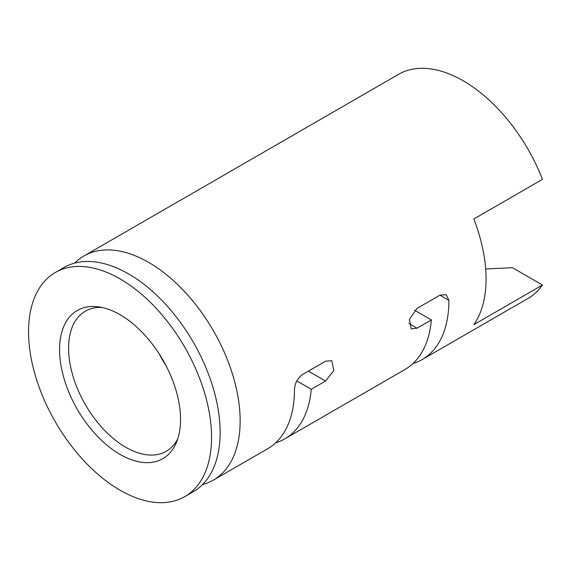 <?xml version="1.0" encoding="UTF-8"?>
<svg xmlns="http://www.w3.org/2000/svg" width="571" height="571" viewBox="0 0 571 571"><rect width="100%" height="100%" fill="white"/><g stroke="black" fill="none" stroke-linecap="round" stroke-linejoin="round"><path stroke-width="0.86" d="M439.927 295.171L446.194 294.686L448.906 300.36L439.927 295.171L417.044 308.383L409.464 319.268L411.184 328.91L417.044 328.189L431.348 319.938L414.589 310.267M102.009 307.469A80.882 46.694 -120 0 0 85.336 311.209A80.882 46.694 -120 0 0 72.938 376.025A80.882 46.694 -120 0 0 125.777 447.293A80.882 46.694 -120 0 0 166.218 451.297A80.882 46.694 -120 0 0 177.795 438.728M120.053 454.409A85.55 49.392 -120 0 0 176.567 442.111A85.55 49.392 -120 0 0 162.835 359.858A85.55 49.392 -120 0 0 98.469 306.841A85.55 49.392 -120 0 0 60.569 362.885A85.55 49.392 -120 0 0 120.053 454.409M412.954 363.563A129.41 74.715 -120 0 0 422.105 359.602L527.911 298.512A129.41 74.715 60 0 0 542.45 285.029L473.823 324.649A129.41 74.715 -120 0 0 473.823 218.986L542.45 179.365A129.41 74.715 60 0 0 463.202 80.782A129.41 74.715 60 0 0 398.501 74.373L83.944 255.979A129.41 74.715 60 0 1 148.653 262.382A129.41 74.715 60 0 1 233.189 376.425A129.41 74.715 60 0 1 213.354 480.118A129.41 74.715 60 0 1 202.569 484.551M166.154 365.94A80.882 46.694 60 0 1 159.23 353.949M213.354 480.118L267.685 448.749A129.41 74.715 60 0 0 294.486 389.508C294.864 383.12 297.591 378.088 302.666 374.419L325.541 361.215L331.808 360.729L333.814 370.529L325.541 381.021L311.245 389.279L296.799 380.936M275.693 442.81A129.41 74.715 -120 0 0 284.843 438.842A129.41 74.715 -120 0 0 311.245 389.279M431.348 319.938A129.41 74.715 60 0 1 404.946 369.508L284.843 438.842M74.715 263.103A129.41 74.715 60 0 1 83.944 255.979M422.105 359.602A129.41 74.715 -120 0 0 448.906 300.36M55.351 272.488L63.931 267.535A129.41 74.715 60 0 1 107.105 264.48A129.41 74.715 60 0 1 128.632 273.944A129.41 74.715 60 0 1 217.572 455.808A129.41 74.715 60 0 1 193.341 491.674L184.761 496.627A129.41 74.715 60 0 1 55.351 421.912A129.41 74.715 60 0 1 55.351 272.488A129.41 74.715 60 0 1 120.053 278.898A129.41 74.715 60 0 1 204.596 392.934A129.41 74.715 60 0 1 184.761 496.627M542.45 285.029L512.423 267.692L485.693 268.998M308.383 371.114L325.541 381.021M408.872 323.471L417.044 328.189"/></g></svg>
